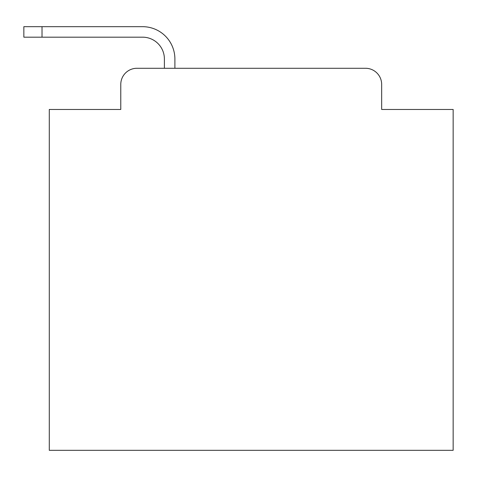 <?xml version="1.0" encoding="UTF-8"?>
<svg xmlns="http://www.w3.org/2000/svg" width="477" height="477" viewBox="0 0 477 477"><rect width="100%" height="100%" fill="white"/><g stroke="black" fill="none" stroke-linecap="round" stroke-linejoin="round"><path stroke-width="0.72" d="M120.776 84.429L120.776 109.466L120.776 84.429A16.152 16.152 0 0 1 136.929 68.277L164.392 68.277L164.392 58.987A21.811 21.811 0 0 0 142.581 37.176L23.85 37.176L23.85 26.676L142.581 26.676A32.311 32.311 0 0 1 174.892 58.987L174.892 68.277L365.513 68.277L136.929 68.277M381.666 109.466L381.666 84.429L381.666 109.466L453.15 109.466L453.15 450.324L49.292 450.324L49.292 109.466L120.776 109.466M381.666 84.429A16.152 16.152 0 0 0 365.513 68.277M164.392 58.987A21.811 21.811 0 0 0 142.581 37.176A21.811 21.811 0 0 1 164.392 58.987A21.811 21.811 0 0 0 142.581 37.176A21.811 21.811 0 0 1 164.392 58.987A21.811 21.811 0 0 0 142.581 37.176A21.811 21.811 0 0 1 164.392 58.987A21.811 21.811 0 0 0 142.581 37.176A21.811 21.811 0 0 1 164.392 58.987A21.811 21.811 0 0 0 142.581 37.176A21.811 21.811 0 0 1 164.392 58.987A21.811 21.811 0 0 0 142.581 37.176A21.811 21.811 0 0 1 164.392 58.987A21.811 21.811 0 0 0 142.581 37.176A21.811 21.811 0 0 1 164.392 58.987A21.811 21.811 0 0 0 142.581 37.176A21.811 21.811 0 0 1 164.392 58.987A21.811 21.811 0 0 0 142.581 37.176A21.811 21.811 0 0 1 164.392 58.987A21.811 21.811 0 0 0 142.581 37.176A21.811 21.811 0 0 1 164.392 58.987A21.811 21.811 0 0 0 142.581 37.176A21.811 21.811 0 0 1 164.392 58.987A21.811 21.811 0 0 0 142.581 37.176A21.811 21.811 0 0 1 164.392 58.987A21.811 21.811 0 0 0 142.581 37.176A21.811 21.811 0 0 1 164.392 58.987A21.811 21.811 0 0 0 142.581 37.176A21.811 21.811 0 0 1 164.392 58.987A21.811 21.811 0 0 0 142.581 37.176A21.811 21.811 0 0 1 164.392 58.987M42.024 26.676L142.581 26.676L42.024 26.676L142.581 26.676L42.024 26.676L142.581 26.676L42.024 26.676L142.581 26.676L42.024 26.676L142.581 26.676L42.024 26.676L142.581 26.676L42.024 26.676L142.581 26.676L42.024 26.676L142.581 26.676L42.024 26.676L142.581 26.676L42.024 26.676L142.581 26.676L42.024 26.676L142.581 26.676L42.024 26.676L142.581 26.676L42.024 26.676L142.581 26.676L42.024 26.676L142.581 26.676L42.024 26.676L142.581 26.676L42.024 26.676L42.024 37.176"/></g></svg>
